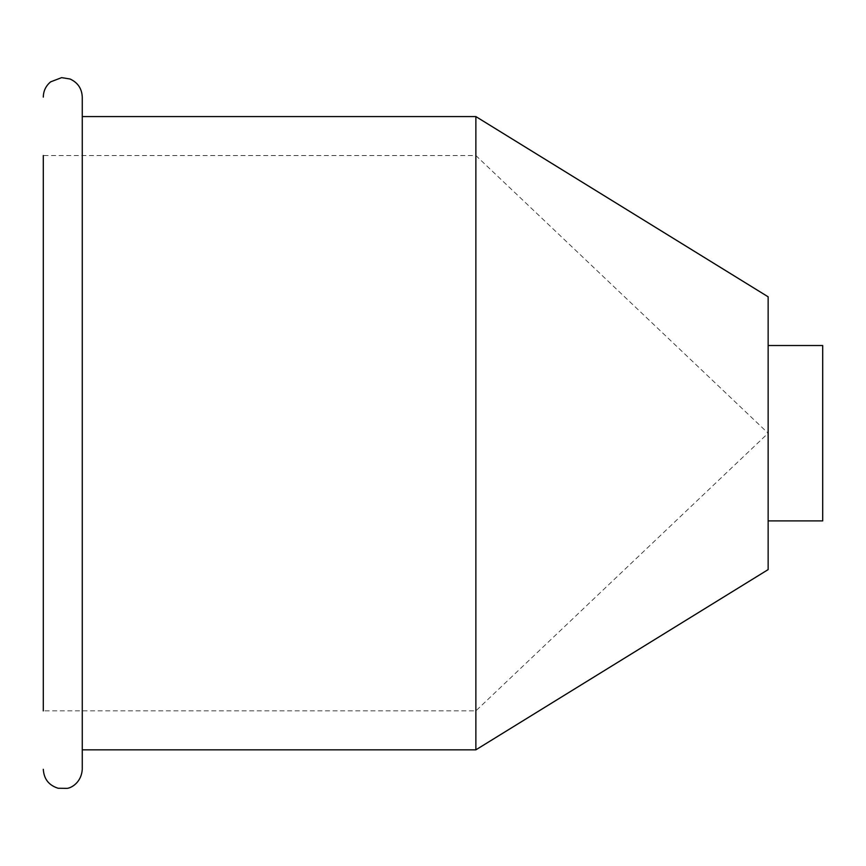 <?xml version="1.0" encoding="UTF-8"?>
<svg xmlns="http://www.w3.org/2000/svg" width="866" height="866" viewBox="0 0 866 866"><rect width="100%" height="100%" fill="white"/><g stroke="black" fill="none" stroke-linecap="round" stroke-linejoin="round"><path stroke-width="0.65" stroke-dasharray="4.33 3.25" d="M475.867 433.206L475.867 710.867L475.867 433.206M43.3 433.206L43.3 710.867L43.3 155.544L475.867 155.544L768.142 433.206L768.142 520.888L768.142 345.523L768.142 433.206L475.867 710.867L43.3 710.867L43.3 433.206M768.142 569.601L768.142 296.811M475.867 749.837L475.867 116.574M82.27 769.322L82.27 97.089M822.7 520.888L822.7 345.523"/><path stroke-width="1.3" d="M43.3 155.544L43.3 710.867M475.867 749.837L475.867 116.574L768.142 296.811L768.142 569.601L475.867 749.837L82.27 749.837M475.867 116.574L82.27 116.574M43.3 97.089C43.43 90.887 45.887 85.799 50.661 81.837L61.648 77.637L70.038 79.001C77.788 82.551 81.869 88.57 82.27 97.089L82.27 769.322C81.307 783.145 70.557 788.222 66.953 788.363L58.152 788.255C48.864 785.343 43.917 779.032 43.3 769.322M768.142 345.523L822.7 345.523L822.7 520.888L768.142 520.888"/></g></svg>
